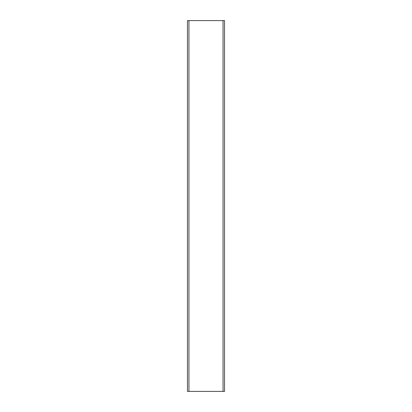 <?xml version="1.0" encoding="UTF-8"?>
<svg xmlns="http://www.w3.org/2000/svg" width="412" height="412" viewBox="0 0 412 412"><rect width="100%" height="100%" fill="white"/><g stroke="black" fill="none" stroke-linecap="round" stroke-linejoin="round"><path stroke-width="0.62" d="M223.057 391.4L187.46 391.4L187.46 20.6L224.54 20.6L224.54 391.4L223.057 391.4L223.057 20.6M188.943 391.4L188.943 20.6"/></g></svg>
